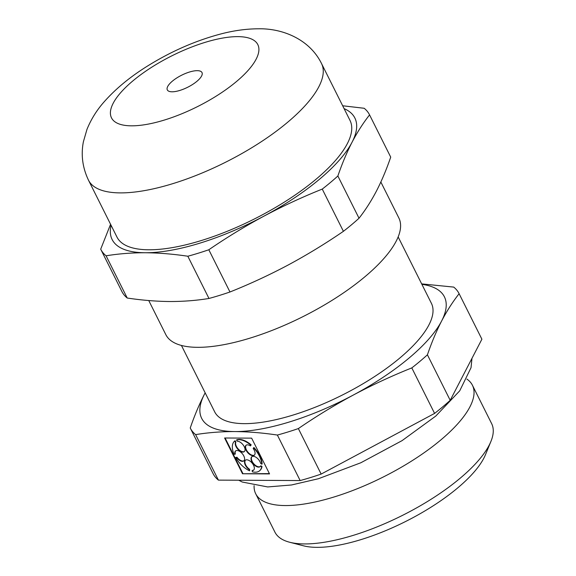 <?xml version="1.0" encoding="UTF-8"?>
<svg xmlns="http://www.w3.org/2000/svg" width="576" height="576" viewBox="0 0 576 576"><rect width="100%" height="100%" fill="white"/><g stroke="black" fill="none" stroke-linecap="round" stroke-linejoin="round"><path stroke-width="0.86" d="M213.034 473.501A150.271 52.236 -26.6 0 0 213.098 473.638A150.271 52.236 -26.6 0 0 218.412 480.118L300.154 480.557A150.271 52.236 -26.6 0 0 321.149 474.077L434.592 413.41L411.804 367.906A150.271 52.236 -26.6 0 0 427.414 354.809C431.633 342.504 436.37 331.229 441.626 320.99C446.94 310.86 452.765 301.766 459.115 293.71A150.271 52.236 -26.6 0 0 459.043 293.566A150.271 52.236 -26.6 0 0 453.73 287.093L421.668 283.882M321.149 474.077L298.361 428.573C316.202 416.34 334.57 405.137 353.448 394.97C372.384 384.912 391.831 375.89 411.804 367.906M205.171 392.846A135.727 47.182 -26.6 0 0 204.458 394.178C199.202 404.417 194.465 415.692 190.246 427.997A150.271 52.236 -26.6 0 0 190.318 428.141A150.271 52.236 -26.6 0 0 195.624 434.614L218.412 480.118M434.592 413.41A150.271 52.236 -26.6 0 0 450.202 400.313L481.896 339.206L459.115 293.71M450.202 400.313L427.414 354.809M111.074 225.302A135.727 47.182 -26.6 0 0 145.318 252.749A135.727 47.182 -26.6 0 0 263.902 216.158C282.838 206.1 302.292 197.078 322.258 189.094L343.411 231.322A150.271 52.236 -26.6 0 0 359.021 218.232C365.364 210.168 371.196 201.074 376.502 190.944C381.758 180.706 386.496 169.438 390.715 157.126L369.569 114.89A150.271 52.236 -26.6 0 0 369.497 114.754A150.271 52.236 -26.6 0 0 364.183 108.274L342.662 105.768M254.095 485.662A121.183 42.127 -26.6 0 0 255.708 493.769L274.925 532.145A121.183 42.127 -26.6 0 0 289.642 542.239L303.516 545.818A109.555 38.081 -26.6 0 0 405.216 521.69A109.555 38.081 -26.6 0 0 485.467 454.702L490.91 441.454A121.183 42.127 -26.6 0 0 491.638 423.619L472.421 385.243A121.183 42.127 -26.6 0 0 466.898 379.094M197.251 70.668A19.39 6.739 -26.6 0 0 176.645 78.041A19.39 6.739 -26.6 0 0 167.321 89.914A19.39 6.739 -26.6 0 0 187.675 87.257A19.39 6.739 -26.6 0 0 201.996 72.554A19.39 6.739 -26.6 0 0 197.251 70.668M88.502 180.216L116.993 237.11A130.298 45.295 -26.6 0 0 253.778 219.269A130.298 45.295 -26.6 0 0 350.006 120.427L321.516 63.533C309.47 39.046 282.197 28.253 258.422 28.8C246.247 28.836 233.597 30.586 220.471 34.056C194.933 40.867 170.237 51.761 146.39 66.744C129.629 77.285 115.618 88.906 104.364 101.585C96.934 109.894 91.138 119.146 86.976 129.355L83.39 141.768C80.842 154.908 82.541 167.724 88.502 180.216A130.298 45.295 -26.6 0 0 225.288 162.374A130.298 45.295 -26.6 0 0 321.516 63.533M121.853 291.413A150.271 52.236 -26.6 0 0 121.918 291.557A150.271 52.236 -26.6 0 0 127.231 298.037C141.898 300.233 156.067 301.392 169.74 301.522C183.326 301.536 196.402 300.521 208.973 298.469L187.826 256.234A150.271 52.236 -26.6 0 0 208.814 249.761C226.663 237.521 245.023 226.318 263.902 216.158A135.727 47.182 -26.6 0 0 352.08 142.178A135.727 47.182 -26.6 0 0 344.088 108.612M110.57 224.287L100.699 249.185A150.271 52.236 -26.6 0 0 100.771 249.322A150.271 52.236 -26.6 0 0 106.085 255.802C118.62 253.75 131.695 252.734 145.318 252.749C158.954 252.878 173.124 254.038 187.826 256.234M322.258 189.094A150.271 52.236 -26.6 0 0 337.867 175.997C342.086 163.685 346.824 152.41 352.08 142.178C357.394 132.048 363.218 122.947 369.569 114.89M127.231 298.037L106.085 255.802M242.51 473.76L269.546 473.904L251.633 438.142L224.604 437.998L242.51 473.76L269.395 473.609M300.154 480.557L277.373 435.053C262.67 432.857 248.501 431.69 234.864 431.568C221.242 431.546 208.166 432.569 195.624 434.614M252.115 470.635L252.418 471.823A19.39 10.274 -130 0 0 259.538 470.808A19.39 10.274 -130 0 0 261.662 466.819L260.525 466.085A6.466 3.427 -130 0 1 260.064 466.668A6.466 3.427 -130 0 1 253.289 463.918A6.466 3.427 -130 0 1 251.755 456.768A6.466 3.427 -130 0 1 256.651 457.718A6.466 3.427 -130 0 1 260.654 463.457L261.792 464.198A19.39 10.274 -130 0 0 253.584 447.818L253.188 448.546A6.466 3.427 -130 0 1 254.318 455.198A6.466 3.427 -130 0 1 247.543 452.448A6.466 3.427 -130 0 1 246.017 445.298A6.466 3.427 -130 0 1 250.423 445.91L250.826 445.176A19.39 10.274 -130 0 0 236.513 440.05L237.398 441.245A6.466 3.427 -130 0 1 243.569 445.522A6.466 3.427 -130 0 1 244.303 451.613A6.466 3.427 -130 0 1 237.946 449.338A6.466 3.427 -130 0 1 235.562 442.238L234.677 441.043A19.39 10.274 -130 0 0 234.612 441.094A19.39 10.274 -130 0 0 234.036 454.262L234.979 454.262A6.466 3.427 -130 0 1 235.548 450.958A6.466 3.427 -130 0 1 242.323 453.708A6.466 3.427 -130 0 1 243.857 460.865A6.466 3.427 -130 0 1 236.606 457.517L235.663 457.51A19.39 10.274 -130 0 0 249.581 470.808L249.271 469.62A6.466 3.427 -130 0 1 245.095 464.659A6.466 3.427 -130 0 1 245.29 460.267A6.466 3.427 -130 0 1 252.065 463.018A6.466 3.427 -130 0 1 253.591 470.167A6.466 3.427 -130 0 1 252.115 470.635L252.468 470.34A6.466 3.427 -130 0 0 253.764 470.009M245.47 460.13A6.466 3.427 -130 0 0 249.624 469.318L249.271 469.62M249.581 470.808L249.624 469.318M244.022 460.706A6.466 3.427 -130 0 1 236.959 457.222L235.663 457.51M235.735 450.821A6.466 3.427 -130 0 0 235.332 453.967L234.979 454.262M244.469 451.454A6.466 3.427 -130 0 1 238.154 448.884A6.466 3.427 -130 0 1 235.915 441.943L235.03 440.748A19.39 10.274 -130 0 0 234.965 440.798A19.39 10.274 -130 0 0 234.9 440.856M250.423 445.91L251.179 444.881A19.39 10.274 -130 0 0 236.858 439.754L236.513 440.05M246.197 445.162A6.466 3.427 -130 0 0 247.896 452.153A6.466 3.427 -130 0 0 254.491 455.04M261.792 464.198L262.145 463.903A19.39 10.274 -130 0 0 253.937 447.523L253.584 447.818M251.942 456.631A6.466 3.427 -130 0 0 253.642 463.622A6.466 3.427 -130 0 0 260.23 466.51M259.711 470.657A19.39 10.274 -130 0 0 259.891 470.513A19.39 10.274 -130 0 0 262.015 466.524L260.878 465.79L260.525 466.085M225.101 437.998L242.863 473.465M255.708 493.769A121.183 42.127 -26.6 0 0 382.925 477.173A121.183 42.127 -26.6 0 0 472.421 385.243M289.642 542.239A121.183 42.127 -26.6 0 0 402.149 515.549A121.183 42.127 -26.6 0 0 490.91 441.454M359.021 218.232L337.867 175.997M343.411 231.322C325.57 243.562 307.202 254.758 288.324 264.924C269.388 274.982 249.941 284.004 229.968 291.989L208.814 249.761M208.973 298.469A150.271 52.236 -26.6 0 0 229.968 291.989M204.458 394.178A135.727 47.182 -26.6 0 0 234.864 431.568A135.727 47.182 -26.6 0 0 353.448 394.97A135.727 47.182 -26.6 0 0 441.626 320.99A135.727 47.182 -26.6 0 0 421.884 284.328M277.373 435.053A150.271 52.236 -26.6 0 0 298.361 428.573M148.752 300.542L165.83 334.649A130.298 45.295 -26.6 0 0 302.623 316.807A130.298 45.295 -26.6 0 0 398.851 217.966L380.851 182.023M181.433 345.449L214.682 411.847A121.183 42.127 -26.6 0 0 341.906 395.258A121.183 42.127 -26.6 0 0 431.402 303.322L398.153 236.923M237.816 36.634A81.828 28.447 -26.6 0 0 113.17 103.291A81.828 28.447 -26.6 0 0 202.982 103.774A81.828 28.447 -26.6 0 0 237.816 36.634M190.318 428.141L213.098 473.638M471.982 358.33L471.031 367.697L459.72 390.83L435.751 416.088L402.07 440.633L360.835 462.766L318.413 478.735L291.485 484.985L267.696 486.943L242.237 482.026L238.738 480.226M369.497 114.754L390.65 156.989M100.771 249.322L121.918 291.557M459.043 293.566L481.831 339.07"/></g></svg>
